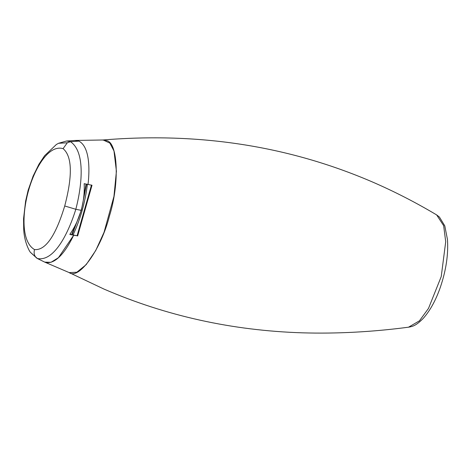 <?xml version="1.0" encoding="UTF-8"?>
<svg xmlns="http://www.w3.org/2000/svg" width="471" height="471" viewBox="0 0 471 471"><rect width="100%" height="100%" fill="white"/><g stroke="black" fill="none" stroke-linecap="round" stroke-linejoin="round"><path stroke-width="0.71" d="M408.551 327.186L419.455 320.816L428.522 308.358L441.239 276.559L445.713 241.735L443.653 225.668L436.635 214.906C415.534 202.324 393.909 191.25 371.754 181.682C288.364 145.91 198.65 132.021 102.625 140.017L106.534 140.641C118.056 142.301 119.663 183.708 109.46 215.936C101.194 249 79.046 280.163 69.196 272.603L103.938 289.059C166.222 316 232.327 330.595 302.247 332.826C336.936 333.851 372.473 331.961 408.846 327.151C412.714 326.362 415.905 325.873 423.317 318.308C430.1 310.642 435.757 300.351 440.297 287.434C446.102 270.301 448.486 254.299 447.45 239.421L444.777 225.839L439.419 217.049L436.635 214.906M58.551 143.284L66.452 141.029L75.06 140.464L78.94 141.117C89.531 146.828 89.896 168.1 88.048 184.455L84.174 183.672C84.609 192.663 83.597 201.553 81.13 210.337C78.71 218.95 74.936 226.981 69.814 234.428L73.688 235.206L69.985 234.181M87.418 184.185C85.222 202.218 80.435 219.139 73.058 234.935L73.688 235.206C66.876 249.483 55.813 265.785 44.704 262.111L36.997 258.32L30.309 252.226L37.427 258.52C54.66 261.982 68.901 231.708 75.813 209.283L81.13 210.337M37.021 258.326L44.704 262.111L69.219 272.609L76.855 272.22L86.164 264.678L95.743 250.501L104.044 232.309L113.953 196.395L116.414 171.244L113.976 150.95L109.873 143.119L103.19 139.987L75.501 140.446M66.552 141.023L70.485 141.689C85.905 152.198 81.766 186.593 75.813 209.283L64.721 205.98C69.637 187.205 75.083 158.703 63.079 148.642L67.318 142.772L70.485 141.689L78.94 141.117M67.318 142.772L58.551 143.29L56.361 144.497L44.604 155.724L38.928 164.273L33.082 176.183L28.178 190.131L28.584 190.39C22.643 211.138 20.53 241.352 34.518 249.583C49.031 250.913 59.134 224.337 64.721 205.98M28.172 190.131L25.611 201.176L23.55 218.768L23.703 229.348C24.098 237.101 25.964 244.202 29.308 250.654L30.309 252.226M35.166 256.389C34.047 254.434 33.83 252.168 34.518 249.583M63.079 148.642C47.954 144.297 34.336 169.76 28.584 190.39M73.058 234.935L77.109 235.765L91.474 185.015M77.109 235.765L73.688 235.206L58.433 257.708L50.962 262.323L44.721 262.123M88.048 184.455L92.004 185.25L77.638 236M72.193 234.629L81.406 209.919L86.546 184.149M71.686 234.529L77.421 220.74M83.338 200.128L86.034 184.049"/></g></svg>
